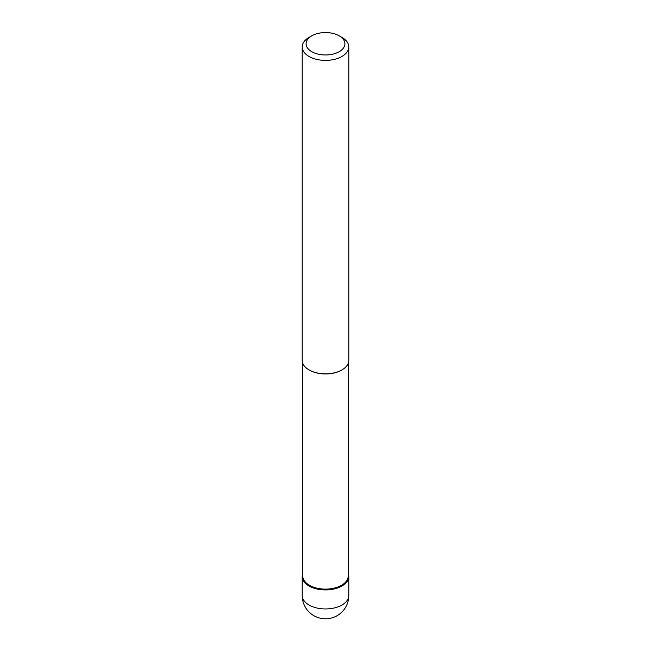 <?xml version="1.0" encoding="UTF-8"?>
<svg xmlns="http://www.w3.org/2000/svg" width="651" height="651" viewBox="0 0 651 651"><rect width="100%" height="100%" fill="white"/><g stroke="black" fill="none" stroke-linecap="round" stroke-linejoin="round"><path stroke-width="0.98" d="M341.978 585.99A23.298 13.451 180 0 1 316.581 588.903A23.298 13.451 180 0 1 302.202 576.477A23.298 13.451 180 0 1 302.78 573.49A23.298 13.451 0 0 0 314.23 588.252A23.298 13.451 0 0 0 341.978 585.99A23.298 13.451 0 0 0 348.22 573.49A23.298 13.451 180 0 1 348.798 576.477A23.298 13.451 180 0 1 341.978 585.99M302.78 363.364L302.78 576.005A22.72 13.118 0 0 0 316.809 588.122A22.72 13.118 0 0 0 341.563 585.273A22.72 13.118 0 0 0 348.22 576.005L348.22 363.364M339.228 35.838A19.416 11.213 180 0 1 339.228 51.689A19.416 11.213 180 0 1 311.772 51.689A19.416 11.213 180 0 1 311.772 35.838A19.416 11.213 180 0 1 339.228 35.838L341.978 37.416A23.298 13.451 180 0 1 348.798 46.929A23.298 13.451 180 0 1 341.978 56.442A23.298 13.451 180 0 1 316.581 59.363A23.298 13.451 180 0 1 302.202 46.929L302.202 360.377A23.298 13.451 0 0 0 309.022 369.89A23.298 13.451 0 0 0 341.978 369.89L341.563 370.126A22.72 13.118 180 0 1 309.437 370.126A22.72 13.118 180 0 1 309.233 370.012M341.563 370.126L341.978 369.89A23.298 13.451 0 0 0 348.798 360.377L348.798 46.929M302.202 46.929A23.298 13.451 180 0 1 309.022 37.416L311.772 35.838L309.022 37.416M302.202 576.477L302.202 595.502A23.298 13.451 0 0 0 316.581 607.928A23.298 13.451 0 0 0 341.978 605.015A23.298 13.451 0 0 0 348.798 595.502L348.798 576.477M302.202 595.502A23.298 23.298 0 0 0 337.153 615.683A23.298 23.298 0 0 0 348.798 595.502M309.437 370.126L309.022 369.89"/></g></svg>
